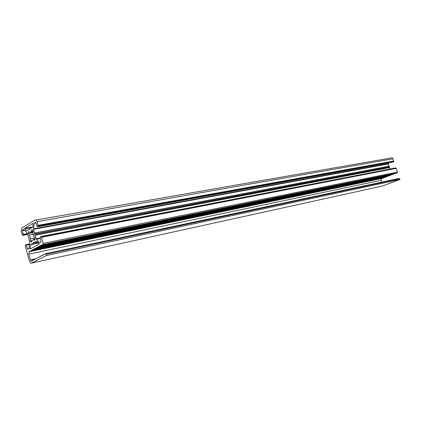 <?xml version="1.0" encoding="UTF-8"?>
<svg xmlns="http://www.w3.org/2000/svg" width="421" height="421" viewBox="0 0 421 421"><rect width="100%" height="100%" fill="white"/><g stroke="black" fill="none" stroke-linecap="round" stroke-linejoin="round"><path stroke-width="0.63" d="M31.859 240.286L32.838 240.249L33.58 239.333L34.817 240.323L35.111 238.281L33.938 236.828L32.896 233.018L33.064 230.813L31.885 229.608L31.449 231.545L29.738 232.524L28.517 231.555L28.239 233.587L29.386 235.018L30.417 238.796L30.254 240.975L31.422 242.196L31.859 240.286L33.112 240.038M29.807 229.392L30.217 228.524L32.906 226.951L33.185 223.33L24.702 228.345L26.56 230.655L29.202 229.113L29.886 229.377M31.659 261.236L31.133 261.157L30.386 259.873L28.817 254.121L29.233 251.216L29.496 251.079L29.638 251.605L34.901 248.469L34.98 248.769L37.074 247.316L37.153 247.616L38.169 246.732L38.248 247.032L39.269 246.148L39.353 246.448L40.374 245.559L40.458 245.859L41.484 244.969L41.568 245.269L42.684 244.675L43.163 243.38L41.484 237.276L40.905 236.534L40.274 236.828L40.158 237.586L41.074 242.075L39.753 242.664L36.395 239.244L34.675 234.35L33.548 228.856L34.364 223.188L35.817 222.256L37.085 226.398L37.527 226.84L38.122 226.214L37.19 221.662L36.201 219.983L35.432 219.915L21.624 228.14L21.229 231.076L22.287 234.781L22.734 235.334L23.323 235.039L22.439 230.697L22.539 229.966L23.776 229.356L26.986 232.65L28.733 237.702L29.78 242.885L29.002 248.385L27.612 249.211L26.134 244.743L25.439 245.011L25.328 246.143L29.481 261.404L30.475 263.114L31.175 263.22L46.499 255.51L46.163 254.295L45.179 253.758L44.058 254.331L44.142 254.631L42.937 254.9L43.021 255.2L41.821 255.463L41.905 255.768L40.716 256.026L40.8 256.326L39.611 256.589L39.695 256.889L32.043 260.436L32.191 260.962L31.659 261.236M30.038 249.032L39.206 244.117L39.169 243.664L36.832 241.27L34.112 242.754L33.396 242.522L33.085 243.317L30.412 244.775L30.038 249.032M382.563 186.008L399.95 179.504L399.703 178.762L398.708 178.515L45.179 253.758M392.819 162.064L393.546 161.796L393.782 161.032L393.03 158.78L392.119 157.791L391.309 157.807M390.178 168.989L389.22 167.069L388.499 163.948L388.825 162.79M395.856 168.3L395.593 167.926L40.863 236.513M41.568 245.269L395.614 173.431L396.85 172.957L397.471 172.089L396.05 168.247L41.342 237.086M40.458 245.859L395.009 173.557M39.353 246.448L393.772 174.036M38.248 247.032L392.546 174.51M37.153 247.616L391.32 174.983M36.064 248.195L390.093 175.457M34.98 248.769L388.878 175.925M33.901 249.343L387.662 176.394M32.827 249.911L386.452 176.862M31.759 250.479L385.247 177.33M30.696 251.042L384.041 177.794M29.638 251.605L382.842 178.262M381.731 182.125L381.126 180.299L381.321 178.788M42.684 244.675L396.85 172.957M43.163 243.38L397.471 172.089M37.99 225.735L393.519 161.301M46.499 255.51L399.95 179.504M46.163 254.295L399.703 178.762M34.18 259.347L35.338 259.099M33.112 259.894L34.259 259.641M32.043 260.436L33.191 260.183M30.412 244.775L38.648 243.133M30.417 238.796L34.838 237.944M29.386 235.018L33.443 234.25M30.254 240.975L31.77 240.68M33.58 239.333L35.059 239.044M31.449 231.545L33.033 231.25M29.738 232.524L32.98 231.918M28.239 233.587L32.922 232.708M30.386 259.873L35.259 258.82M28.817 254.121L381.126 180.299M29.233 251.216L29.517 251.158M41.484 237.276L396.224 168.347M41.005 236.702L395.766 168.026M39.695 242.617L40.29 242.496M36.395 239.244L40.4 238.46M36.201 238.865L40.29 238.065M35.206 235.228L389.709 167.584M35.159 235.118L389.667 167.516M34.675 234.35L389.22 167.069M34.611 234.113L389.172 166.921M34.596 233.081L389.251 166.263M34.58 232.955L389.241 166.184M33.585 229.324L388.499 163.948M33.548 228.856L388.499 163.653M34.364 223.188L36.117 222.872M34.506 222.898L36.048 222.625M37.527 226.84L392.93 162.043M38.079 226.519L393.546 161.796M38.122 226.214L393.619 161.596M38.158 225.635L393.709 161.227M38.2 225.33L393.782 161.032M37.19 221.662L393.03 158.78M22.808 235.339L27.565 234.444M23.323 235.039L27.512 234.25M23.423 234.308L27.328 233.576M22.439 230.697L24.686 230.287M22.539 229.966L24.097 229.682M27.365 248.79L28.986 248.464M26.381 245.164L29.549 244.533M26.044 244.706L29.623 243.996M31.175 263.22L382.857 185.945M29.854 248.674L31.243 248.39M34.112 242.754L37.606 242.064M33.133 243.259L37.853 242.317M33.085 243.317L37.895 242.359M24.739 228.792L32.033 227.461M24.702 228.345L32.922 226.856M29.244 229.108L30.044 228.961L29.265 229.113M31.133 261.157L32.18 260.931M41.384 237.102L396.129 168.247M40.905 236.534L395.672 167.926M39.753 242.664L40.121 242.591M36.201 219.983L392.119 157.791M27.612 249.211L27.96 249.143M26.134 244.743L29.617 244.054"/></g></svg>
